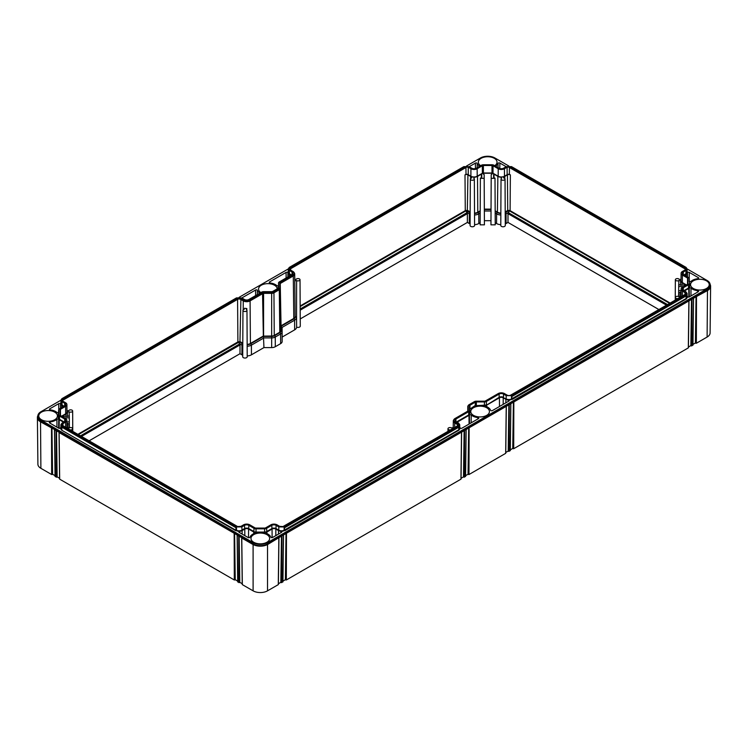 <?xml version="1.0" encoding="UTF-8"?>
<svg xmlns="http://www.w3.org/2000/svg" width="748" height="748" viewBox="0 0 748 748"><rect width="100%" height="100%" fill="white"/><g stroke="black" fill="none" stroke-linecap="round" stroke-linejoin="round"><path stroke-width="1.12" d="M479.664 166.243A10.715 6.19 0 0 1 477.196 163.419A1.075 0.617 0 0 0 475.391 163.111L469.192 166.692L463.872 166.608L289.289 267.401L288.289 268.897L289.42 270.486L289.392 273.74L291.44 274.918M469.192 166.692L471.848 168.225A3.104 1.795 0 0 0 476.242 168.225L481.413 165.233A2.786 1.608 0 0 1 483.386 164.766L491.988 164.766A2.786 1.608 0 0 1 493.96 165.233L499.131 168.225A3.104 1.795 0 0 0 503.526 168.225L506.181 166.692L499.842 163.036A1.075 0.617 0 0 0 498.037 163.345L498.075 167.617M683.298 272.01L683.317 274.563A3.104 1.795 0 0 1 682.391 273.291A3.104 1.795 0 0 1 683.298 272.01L685.953 270.486L687.085 268.897L686.084 267.401L511.501 166.608L506.181 166.692M683.298 274.553L688.469 277.536A2.786 1.608 0 0 1 689.291 278.667A2.786 1.608 0 0 0 689.291 278.667L689.319 281.912A2.824 1.627 0 0 0 689.319 281.903L689.319 281.903A2.824 1.627 0 0 0 689.319 281.893L689.647 282.174A3.142 1.814 0 0 0 689.319 281.37M683.298 287.765L683.317 290.317A3.104 1.795 0 0 1 682.391 289.046A3.104 1.795 0 0 1 683.298 287.765L688.469 284.782A2.786 1.608 0 0 0 689.291 283.642M683.298 290.299L685.953 291.832L687.085 293.394L687.122 296.638A3.89 2.244 0 0 1 686.215 298.097M64.702 421.573A3.104 1.795 0 0 0 65.609 420.32A3.104 1.795 0 0 0 64.702 419.039L64.683 421.582L62.047 423.106L60.915 424.668L61.916 426.173L236.499 526.966L241.819 526.901L244.474 525.367A3.104 1.795 0 0 1 248.869 525.367L254.04 528.35A2.786 1.608 0 0 0 256.012 528.827L264.614 528.827A2.786 1.608 0 0 0 266.587 528.35L271.758 525.367A3.104 1.795 0 0 1 276.152 525.367L278.808 526.901L284.128 526.966L458.711 426.173L459.711 424.668L458.58 423.106L455.925 421.573A3.104 1.795 0 0 1 455.018 420.32A3.104 1.795 0 0 1 455.925 419.039L468.678 411.681A2.786 1.608 0 0 0 469.492 410.54L469.492 405.874A1.496 0.87 0 0 1 469.931 405.266L475.27 402.181A1.496 0.87 0 0 1 476.336 401.928L484.414 401.928A2.786 1.608 0 0 0 486.378 401.461L499.131 394.093A3.104 1.795 0 0 1 503.526 394.093L506.181 395.627L511.501 395.692L686.084 294.899L687.085 293.394M64.702 419.039L59.531 416.056L59.503 419.31L64.066 421.937M64.702 405.818A3.104 1.795 0 0 0 65.609 404.565A3.104 1.795 0 0 0 64.702 403.284L64.683 405.837L59.531 408.81A2.786 1.608 0 0 0 58.709 409.932L58.709 414.916A2.786 1.608 0 0 0 59.531 416.056M58.681 412.644A3.142 1.814 0 0 0 58.353 413.448L58.709 409.932A2.786 1.608 0 0 0 58.709 409.941L58.681 418.151A2.824 1.627 0 0 0 59.503 419.31L63.617 422.199M64.702 403.284L62.047 401.751L62.019 405.005L64.066 406.192M289.42 270.486L292.075 272.01A3.104 1.795 0 0 1 292.982 273.291A3.104 1.795 0 0 1 292.075 274.553L279.322 281.912A2.786 1.608 0 0 0 278.508 283.043A2.786 1.608 0 0 0 278.508 283.053L278.508 287.709A1.496 0.87 0 0 0 278.508 287.709A1.496 0.87 0 0 1 278.069 288.326L272.73 291.402A1.496 0.87 0 0 1 271.664 291.664L263.586 291.664A2.786 1.608 0 0 0 261.622 292.131L248.869 299.49A3.104 1.795 0 0 1 244.474 299.49L241.819 297.956L236.499 297.882L61.916 398.675L60.915 400.171L62.047 401.751M685.794 293.468L685.374 294.254L510.725 395.103A2.571 1.487 0 0 1 507.088 395.103L504.433 393.57A4.395 2.534 0 0 0 498.224 393.57L485.471 400.928A1.496 0.87 0 0 1 484.414 401.18L476.336 401.18A2.786 1.608 0 0 0 474.363 401.657L469.024 404.733A2.786 1.608 0 0 0 468.398 405.294A2.786 1.608 0 0 0 468.211 405.874L468.211 410.54A1.496 0.87 0 0 1 468.108 410.848A1.496 0.87 0 0 1 467.771 411.148L455.018 418.515A4.395 2.534 0 0 0 454.027 419.394A4.395 2.534 0 0 0 455.018 422.096L457.673 423.63A2.571 1.487 0 0 1 458.253 425.219A2.571 1.487 0 0 1 457.673 425.734L282.996 526.564L279.715 526.377L277.069 524.844A4.395 2.534 0 0 0 270.851 524.844L265.68 527.826A1.496 0.87 0 0 1 264.614 528.079L256.012 528.079A1.496 0.87 0 0 1 254.946 527.826L249.776 524.844A4.395 2.534 0 0 0 243.568 524.844L240.912 526.377L237.63 526.564L62.626 425.528L62.206 424.668L62.954 423.63L62.972 425.724M685.794 293.403L682.391 290.832L682.354 296.002M493.989 177.528L493.998 174.162L497.859 176.397A4.899 2.833 0 0 0 501.263 177.22L501.637 178.267A2.001 1.159 180 0 0 501.029 179.09A2.001 1.159 180 0 0 503.03 180.249A2.001 1.159 180 0 0 505.04 179.09A2.001 1.159 180 0 0 503.731 178.015L503.357 176.967A4.899 2.833 0 0 0 504.797 176.397L507.443 174.864A2.066 1.187 0 0 1 510.37 174.864L509.379 174.293L509.416 167.515L510.37 167.028L685.374 268.065L685.794 268.934L685.046 269.953L682.391 271.487A4.395 2.534 0 0 0 681.101 273.263A4.395 2.534 0 0 0 682.391 275.077L687.562 278.06A1.496 0.87 0 0 1 688.001 278.677L688.001 283.651A1.496 0.87 0 0 0 688.001 283.642A1.496 0.87 0 0 1 687.562 284.259L682.391 287.241A4.395 2.534 0 0 0 681.101 289.018A4.395 2.534 0 0 0 682.391 290.832M510.37 167.028L507.088 167.215L504.433 168.749L504.489 176.219A4.479 2.581 180 0 1 498.168 176.219L492.997 173.237A1.421 0.823 0 0 0 491.988 172.994L483.386 172.994A1.421 0.823 0 0 0 482.376 173.237L477.205 176.219A4.479 2.581 180 0 1 470.875 176.219L468.229 174.686A2.496 1.44 0 0 0 465.995 174.293L465.004 174.864L465.275 210.646L300.163 305.969M290.028 269.748A2.132 1.234 0 0 1 290.009 269.617A2.132 1.234 0 0 1 290.635 268.738L290.327 267.859L465.004 167.028L468.285 167.215L470.931 168.749A4.395 2.534 0 0 0 477.149 168.749L482.32 165.757A1.496 0.87 0 0 1 483.386 165.504L491.988 165.504A1.496 0.87 0 0 1 493.054 165.757L498.224 168.749A4.395 2.534 0 0 0 504.433 168.749M290.327 267.859A2.571 1.487 0 0 0 289.747 269.439A2.571 1.487 0 0 0 290.327 269.953L292.982 271.487A4.395 2.534 0 0 1 293.973 272.366L294.385 272.983A4.834 2.786 0 0 1 294.703 273.964L294.777 280.706A4.899 2.833 0 0 1 294.777 280.79L295.151 316.516L296.563 317.376L296.629 327.138A6.751 3.899 0 0 1 294.647 329.859L282.146 337.077L282.146 341.537A5.143 2.973 0 0 1 280.64 343.631L275.301 346.717A5.143 2.973 0 0 1 271.664 347.586L263.941 347.586L251.45 354.804A6.751 3.899 0 0 1 247.214 355.936M62.262 400.582L62.626 399.329L237.275 298.489A2.571 1.487 0 0 1 240.912 298.489L243.568 300.013A4.395 2.534 0 0 0 249.776 300.013L262.529 292.655A1.496 0.87 0 0 1 263.586 292.403L271.664 292.403A2.786 1.608 0 0 0 273.637 291.935L278.976 288.85A2.786 1.608 0 0 0 279.789 287.709L279.789 283.053A1.496 0.87 0 0 1 280.229 282.435L292.982 275.077A4.395 2.534 0 0 0 293.973 272.366M62.626 399.329L62.206 400.208L62.954 401.227L65.609 402.761A4.395 2.534 0 0 1 66.899 404.537L66.974 411.98A4.479 2.581 180 0 1 65.665 413.822L61.57 416.178M62.954 423.63L65.609 422.096A4.395 2.534 0 0 0 66.899 420.292A4.395 2.534 0 0 0 65.609 418.515L60.438 415.523A1.496 0.87 0 0 1 59.999 414.916L59.999 409.941A1.496 0.87 0 0 1 60.438 409.334L65.609 406.351A4.395 2.534 0 0 0 66.899 404.537M680.549 285.184L680.596 280.762A4.899 2.833 0 0 0 682.036 282.725L682.017 285.184M680.596 280.762L678.791 280.537A2.001 1.159 180 0 1 676.594 280.809A2.001 1.159 180 0 1 675.351 279.733A2.001 1.159 180 0 1 676.996 278.602A2.001 1.159 180 0 1 679.231 279.331L681.035 279.546M686.43 284.913L682.335 282.548A4.479 2.581 180 0 1 681.026 280.706L681.101 273.263M681.054 296.75A4.479 2.581 180 0 1 681.026 296.46L681.101 289.018M677.903 298.574A2.001 1.159 180 0 1 675.351 297.452A2.001 1.159 180 0 1 676.603 296.386A2.001 1.159 180 0 1 678.791 296.647L680.596 296.432A4.899 2.833 0 0 1 681.035 295.301M681.073 292.01L678.707 292.814L678.707 290.626L681.082 290.626M683.56 286.568L678.707 286.568L678.707 284.38L680.446 285.184L685.897 284.951L682.036 282.725M474.12 178.566L474.11 177.22A4.899 2.833 0 0 0 477.514 176.397L477.776 212.217L480.197 210.814M474.11 177.22L473.736 178.267A2.001 1.159 180 0 1 474.344 179.09A2.001 1.159 180 0 1 472.334 180.249A2.001 1.159 180 0 1 470.333 179.09A2.001 1.159 180 0 1 471.633 178.015L472.016 176.967A4.899 2.833 0 0 1 470.576 176.397L467.921 174.864A2.066 1.187 0 0 0 465.004 174.864M509.379 174.293A2.496 1.44 0 0 0 507.144 174.686L504.489 176.219M493.998 174.162L493.605 177.304L494.998 178.314L491.202 178.314L491.202 174.611L492.689 173.405A0.991 0.57 0 0 0 491.988 173.237L483.386 173.237A0.991 0.57 0 0 0 482.684 173.405L484.171 174.611L484.171 178.314L480.375 178.314L481.768 177.304L481.375 174.162L477.514 176.397M70.097 429.838A2.001 1.159 180 0 0 72.65 428.726A2.001 1.159 180 0 0 71.397 427.66A2.001 1.159 180 0 0 69.209 427.921L67.404 427.706A4.899 2.833 0 0 0 66.965 426.575M66.899 420.292L66.974 427.725A4.479 2.581 180 0 1 66.946 428.024M66.965 410.82L68.769 410.605A2.001 1.159 180 0 1 71.004 409.867A2.001 1.159 180 0 1 72.65 411.007A2.001 1.159 180 0 1 71.406 412.083A2.001 1.159 180 0 1 69.209 411.811L67.404 412.036L67.451 416.449M64.44 417.842L69.293 417.842L69.293 415.645L67.554 416.449L62.103 416.225L65.964 413.99A4.899 2.833 0 0 0 67.404 412.036M66.918 421.9L69.293 421.9L69.293 424.088L66.927 423.284M678.791 280.537L678.791 284.38M457.972 425.519A2.132 1.234 0 0 0 457.991 425.388A2.132 1.234 0 0 0 457.365 424.509L454.709 422.975L454.681 427.463M243.568 300.013L243.259 300.892L240.604 299.368A2.132 1.234 0 0 0 237.584 299.368L237.901 341.92L238.462 341.752L240.005 344.931L240.005 353.711L89.115 440.824M239.407 343.678L241.941 345.146L241.894 354.804L240.005 353.711M238.462 341.752L240.286 341.743L242.791 343.192M62.29 400.563L237.584 299.368L237.275 298.489M69.209 411.811L69.209 415.645M241.894 354.804A6.751 3.899 0 0 0 242.726 355.207M246.971 310.364L247.214 356.749A2.253 1.3 180 0 1 244.97 358.049A2.253 1.3 180 0 1 242.717 356.749L242.96 310.364A2.001 1.159 180 0 1 244.213 309.298L244.605 308.232A4.899 2.833 0 0 0 246.784 308.494L246.401 309.56A2.001 1.159 180 0 1 246.971 310.364A2.001 1.159 180 0 1 244.97 311.523A2.001 1.159 180 0 1 242.96 310.364M294.759 279.471L296.161 279.303A2.001 1.159 180 0 1 298.396 278.602A2.001 1.159 180 0 1 300.023 279.733L300.275 326.119A2.253 1.3 180 0 1 299.004 327.287A2.253 1.3 180 0 1 296.629 327.138M470.155 212.441L466.079 211.151L466.78 212.413L469.314 213.872L469.267 223.53L467.369 222.437L300.229 318.938M469.267 223.53A6.751 3.899 0 0 0 470.099 223.933M474.344 179.09L474.587 225.475A2.253 1.3 180 0 1 472.334 226.775A2.253 1.3 180 0 1 470.09 225.475L470.333 179.09M474.587 224.662A6.751 3.899 0 0 0 478.814 223.53L480.141 222.773M484.171 174.611L484.414 224.839L480.132 224.839L480.375 178.108M490.959 220.688L484.414 220.688M494.998 178.108L495.241 224.839L490.959 224.839L491.202 174.611M495.176 211.31L497.355 212.563A1.075 0.617 120 0 0 496.597 213.872L496.55 223.53L495.232 222.773M496.55 223.53A6.751 3.899 0 0 0 500.786 224.662M505.04 179.09L505.283 225.475A2.253 1.3 180 0 1 503.03 226.775A2.253 1.3 180 0 1 500.786 225.475L501.029 179.09M505.274 223.933A6.751 3.899 0 0 0 506.106 223.53L507.995 222.437L658.885 309.55M247.158 344.772A5.619 3.244 0 0 0 250.645 343.837L263.474 336.432L263.941 347.586M263.474 336.432L271.664 336.432A4.011 2.319 0 0 0 274.507 335.749L279.836 332.673A4.011 2.319 0 0 0 281.014 331.037L281.014 326.306L282.089 327.428L282.146 337.077M300.023 279.733A2.001 1.159 180 0 1 298.798 280.799A2.001 1.159 180 0 1 296.619 280.565L294.777 280.79M296.619 280.565L296.563 317.376M292.982 275.077L293.291 275.956L280.537 283.314A1.066 0.617 0 0 0 280.229 283.754L280.678 330.812L280.855 325.904L293.609 318.545A5.283 3.048 0 0 0 295.151 316.516M278.976 288.85L279.284 289.728A3.226 1.861 0 0 0 280.229 288.41L279.789 287.709M247.158 344.735A5.554 3.207 0 0 0 250.599 343.809L263.352 336.45L271.664 336.394A3.946 2.281 0 0 0 274.46 335.721L279.789 332.645L279.284 289.728L273.946 292.814L274.264 335.394L279.602 332.318A3.675 2.122 0 0 0 280.678 330.812L281.052 326.231L293.796 318.872A5.554 3.207 0 0 0 295.423 316.703M271.664 292.403L271.664 293.356A3.226 1.861 0 0 0 273.946 292.814L273.637 291.935M247.158 346.268A6.695 3.862 0 0 0 251.403 345.146L263.922 337.918L271.664 337.918L271.664 293.356L263.586 293.356A1.066 0.617 0 0 0 262.838 293.534L250.084 300.892L250.412 343.482L263.156 336.123L271.664 336.02A3.675 2.122 0 0 0 274.264 335.394L274.46 335.721M243.194 309.831L243.259 300.892A4.834 2.786 0 0 0 250.084 300.892L249.776 300.013M246.793 309.887L246.784 308.494M238.706 342.416L239.949 342.369L242.604 343.902A1.075 0.617 120 0 0 241.941 345.146A6.695 3.862 0 0 0 242.773 345.557M293.796 318.872L293.291 275.956A4.834 2.786 0 0 0 294.703 273.964M290.645 270.14L290.635 268.738L465.957 167.515L465.004 167.028M465.957 167.515L465.995 174.293M466.079 211.151L465.275 210.646L465.462 211.132L300.163 306.568M465.826 210.478L467.659 210.478L470.155 211.918M466.78 212.413L467.369 213.657L467.369 222.437M680.446 292.01L680.456 296.451M678.707 290.626L678.707 292.814M679.053 292.814L679.062 296.619M678.707 284.38L678.642 296.573M678.707 286.568L678.66 296.582M468.398 405.294L467.986 405.902A3.226 1.861 0 0 0 467.771 406.566A3.226 1.861 0 0 0 467.771 406.575L467.771 411.148M454.027 419.394L453.615 420.002A4.834 2.786 0 0 0 453.297 420.993A4.834 2.786 0 0 0 454.709 422.975L455.018 422.096M450.567 429.838A2.001 1.159 180 0 1 447.977 428.726A2.001 1.159 180 0 1 449.202 427.66A2.001 1.159 180 0 1 451.381 427.903L453.223 427.678A4.899 2.833 0 0 0 453.223 427.725A4.899 2.833 0 0 0 453.307 428.258M685.738 269.317L685.374 268.065M509.416 167.515L685.71 269.299M666.487 305.165L507.995 213.657L509.538 210.478L509.912 211.132L509.332 211.039M507.443 174.864L507.714 210.478L509.538 210.478M505.218 212.722A5.75 3.319 0 0 0 505.396 212.628L508.051 211.095L509.295 211.151M507.995 213.657L507.995 222.437M67.554 423.284L67.544 427.725M68.947 424.088L68.938 427.893M69.293 424.088L69.293 421.9M69.293 415.645L69.358 427.847M69.293 417.842L69.34 427.856M481.768 174.387L481.759 177.313M481.385 177.528L481.375 174.162M480.375 178.314L480.132 224.839M484.171 178.314L484.414 224.839M493.605 174.387L493.615 177.313M494.998 178.314L495.241 224.839M491.202 178.314L490.959 224.839M501.263 177.22L501.254 178.566M278.396 583.739L280.837 582.327L281.472 536.12L696.051 296.769L707.468 290.579L707.112 337.049L696.351 343.257L695.416 342.977L696.051 296.769M283.389 535.998L282.838 582L280.837 582.327M282.94 581.112L285.39 579.709L286.026 533.502M461.497 433.167L460.946 479.169L286.325 579.981L285.39 579.709M461.049 478.29L463.489 476.878L464.134 430.67M466.051 430.549L465.49 476.541L463.489 476.878M465.593 475.663L468.042 474.251L468.678 428.043M506.218 407.351L505.667 453.353L468.977 474.531L468.042 474.251M505.77 452.465L508.21 451.063L508.846 404.855M510.762 404.724L510.211 450.726L508.21 451.063M510.314 449.847L512.754 448.435L513.39 402.228M688.871 301.902L688.319 347.895L513.698 448.716L512.754 448.435M688.422 347.016L690.862 345.604L691.498 299.396M693.415 299.275L692.863 345.267L690.862 345.604M692.966 344.389L695.416 342.977M710.086 284.315A10.706 6.18 180 0 1 710.6 286.241L710.104 332.916A10.201 5.891 180 0 1 707.112 337.049M54.585 430.549L54.557 429.548L40.532 421.844L40.888 468.313A10.201 5.891 180 0 1 37.896 464.19L37.4 417.515A10.706 6.18 180 0 1 37.914 415.579M40.888 468.313L51.649 474.531L52.584 474.251L51.967 429.034L52.108 474.531M55.034 475.663L52.584 474.251M59.129 433.167L59.111 432.176L54.567 429.95L55.137 476.541L57.138 476.878L56.511 431.661L56.652 477.159M59.578 478.29L57.138 476.878M237.238 535.998L237.209 535.007L59.12 432.578L59.681 479.169L234.302 579.981L235.246 579.709L234.62 534.493L234.76 579.981M237.686 581.112L235.246 579.709M241.782 538.625L241.763 537.625L237.228 535.409L237.789 582L239.79 582.327L239.164 537.111L239.304 582.608M242.23 583.739L239.79 582.327M281.472 536.12L267.877 544.366A10.706 6.18 180 0 1 252.749 544.366L241.772 538.027L242.333 584.627L253.105 590.836A10.201 5.891 180 0 0 267.532 590.836L278.293 584.627L278.845 538.625M684.383 275.18L685.981 273.74A3.89 2.244 0 0 0 687.122 272.132L687.085 268.887L707.112 280.491A10.201 5.891 180 0 1 710.104 284.661L710.104 285.97A10.201 5.891 180 0 1 707.112 290.14L267.532 543.927A10.201 5.891 180 0 1 253.095 543.927L40.888 421.405A10.201 5.891 180 0 1 37.896 417.244L37.896 415.935A10.201 5.891 180 0 1 40.888 411.765L60.915 400.199L60.878 403.406A3.89 2.244 0 0 0 62.019 405.005L63.617 406.445M239.154 536.12L239.164 537.111M234.61 533.502L234.62 534.493M56.502 430.67L56.511 431.661M51.949 428.043L51.967 429.034M710.104 284.661A10.201 5.891 180 0 1 707.112 288.822L267.532 542.618A10.201 5.891 180 0 1 253.095 542.618L40.888 420.096L40.532 421.844A10.706 6.18 180 0 1 37.4 417.515M710.6 286.241A10.706 6.18 180 0 1 707.468 290.579L707.112 288.822M40.888 420.096A10.201 5.891 180 0 1 37.896 415.935M239.136 297.311L288.289 268.925L288.251 272.132A3.89 2.244 0 0 0 289.392 273.74L290.981 275.18M466.5 166.037L480.468 157.978A10.201 5.891 180 0 1 494.905 157.978L508.864 166.037M486.705 407.744A9.331 5.386 180 0 1 489.444 411.578A9.331 5.386 180 0 1 483.666 416.533A9.331 5.386 180 0 1 473.503 415.364A9.331 5.386 180 0 1 470.773 411.578A9.331 5.386 180 0 1 476.523 406.575A9.331 5.386 180 0 1 486.705 407.744M693.293 288.466A9.331 5.386 0 0 0 703.457 289.644A9.331 5.386 0 0 0 709.235 284.679A9.331 5.386 0 0 0 706.495 280.846A9.331 5.386 0 0 0 696.313 279.687A9.331 5.386 0 0 0 690.563 284.679A9.331 5.386 0 0 0 693.293 288.466M54.707 412.12A9.331 5.386 0 0 0 44.515 410.951A9.331 5.386 0 0 0 38.765 415.953A9.331 5.386 0 0 0 41.505 419.74A9.331 5.386 0 0 0 51.659 420.909A9.331 5.386 0 0 0 57.437 415.953A9.331 5.386 0 0 0 54.707 412.12M277.218 288.812A9.331 5.386 0 0 0 274.497 285.222A9.331 5.386 0 0 0 264.306 284.062A9.331 5.386 0 0 0 258.556 289.055A9.331 5.386 0 0 0 260.856 292.571M480.646 165.682A9.331 5.386 180 0 1 478.346 162.157A9.331 5.386 180 0 1 484.096 157.164A9.331 5.386 180 0 1 494.288 158.324A9.331 5.386 180 0 1 497.018 162.157A9.331 5.386 180 0 1 494.727 165.682M266.914 534.642A9.331 5.386 180 0 1 269.654 538.466A9.331 5.386 180 0 1 263.866 543.431A9.331 5.386 180 0 1 253.712 542.263A9.331 5.386 180 0 1 250.982 538.466A9.331 5.386 180 0 1 256.723 533.474A9.331 5.386 180 0 1 266.914 534.642M266.896 532.024A3.216 1.861 0 0 1 266.335 532.286A1.075 0.617 0 0 0 266.307 533.324A10.715 6.19 0 0 1 270.804 537.167A1.075 0.617 0 0 0 272.609 537.475L281.538 532.324A1.075 0.617 0 0 0 280.93 531.276A4.292 2.478 0 0 1 278.508 530.575L275.853 529.042A2.683 1.543 0 0 0 272.066 529.042L266.896 532.024L266.905 533.567M242.128 530.575A4.292 2.478 0 0 1 239.697 531.276A1.075 0.617 0 0 0 239.089 532.324L248.158 537.56A1.075 0.617 0 0 0 249.963 537.242A10.556 6.096 0 0 1 254.47 533.38A1.075 0.617 0 0 0 254.404 532.324A3.216 1.861 0 0 1 253.74 532.024L248.57 529.042A2.683 1.543 0 0 0 244.774 529.042L242.128 530.575L242.156 534.091M689.291 296.909L698.221 291.757A1.075 0.617 0 0 0 697.678 290.71A10.715 6.19 0 0 1 691.012 288.12A1.075 0.617 0 0 0 689.217 288.139L689.301 296.909A1.075 0.617 0 0 1 687.468 296.563A4.292 2.478 0 0 0 687.113 295.862M684.439 290.963L688.777 288.457A3.216 1.861 0 0 0 689.217 288.139M689.319 281.276A1.075 0.617 0 0 0 691.105 281.285A10.556 6.096 0 0 1 697.809 278.686A1.075 0.617 0 0 0 698.351 277.639L689.291 272.403A1.075 0.617 0 0 0 687.468 272.758L687.515 276.984M684.439 275.208L686.253 274.161A4.292 2.478 0 0 0 687.468 272.758M58.681 412.531A1.075 0.617 0 0 1 56.988 412.466A10.715 6.19 0 0 0 50.322 409.876A1.075 0.617 0 0 1 49.779 408.829L58.709 403.677A1.075 0.617 0 0 1 60.532 404.032A4.292 2.478 0 0 0 61.747 405.425L61.729 407.538M63.561 406.482L61.747 405.425M60.887 427.136A4.292 2.478 0 0 0 60.532 427.828A1.075 0.617 0 0 1 58.709 428.183L49.649 422.947A1.075 0.617 0 0 1 50.191 421.909A10.556 6.096 0 0 0 56.895 419.31A1.075 0.617 0 0 1 58.709 419.338A3.216 1.861 0 0 0 59.223 419.731L59.157 428.333M63.561 422.227L59.223 419.731M495.587 166.178A10.556 6.096 0 0 0 498.037 163.345M508.303 400.002A1.075 0.617 180 0 1 508.911 401.05L492.399 410.587A1.075 0.617 180 0 1 490.595 410.278A10.715 6.19 180 0 0 486.097 406.426A1.075 0.617 180 0 1 486.125 405.388A3.216 1.861 180 0 0 486.686 405.136L499.43 397.768A2.683 1.543 180 0 1 503.226 397.768L505.872 399.301A4.292 2.478 180 0 0 508.303 400.002L508.294 401.405M469.501 423.798L469.426 415.028A1.075 0.617 180 0 1 471.221 415.018A10.715 6.19 180 0 0 477.888 417.608A1.075 0.617 180 0 1 478.421 418.656L461.918 428.183A1.075 0.617 180 0 1 460.095 427.828A4.292 2.478 180 0 0 459.74 427.136M469.426 415.028A3.216 1.861 180 0 1 468.987 415.355L457.065 422.227M289.102 276.264L289.111 274.161L290.935 275.208M289.111 274.161A4.292 2.478 180 0 1 287.905 272.758A1.075 0.617 180 0 0 286.082 272.403L269.579 281.94A1.075 0.617 180 0 0 270.112 282.978A10.715 6.19 180 0 1 276.779 285.577A1.075 0.617 180 0 0 278.48 285.633M259.874 293.141A10.715 6.19 180 0 1 257.406 290.317A1.075 0.617 180 0 0 255.601 290.009L241.819 297.956M686.14 298.143L686.384 298.882L512.315 399.376L511.492 398.974L511.501 395.692L512.315 399.376M458.767 429.408L459.01 430.147L284.951 530.65L284.118 530.248L284.128 526.966L284.951 530.65M61.906 426.631L61.888 427.22L235.91 527.695L236.499 526.966L236.508 530.248L235.685 530.65L61.617 430.147L61.86 429.408M686.15 298.209L686.094 295.366M512.09 396.421L686.112 295.946L686.084 294.899M686.112 295.946L686.384 298.882M511.782 396.066L511.632 399.413A4.217 2.431 0 0 1 505.929 399.273L506.153 398.88A3.89 2.244 0 0 0 511.492 398.974L686.15 298.489M458.776 429.474L458.72 426.631M284.717 527.695L458.748 427.22L458.711 426.173M458.748 427.22L459.01 430.147M284.418 527.331L284.259 530.678A4.217 2.431 0 0 1 278.555 530.547L278.78 530.154A3.89 2.244 0 0 0 284.118 530.248L458.786 429.763M236.218 527.331L235.685 530.65M278.555 530.547L275.9 529.014A2.749 1.59 180 0 0 272.01 529.014L266.84 531.996A3.142 1.814 0 0 1 264.614 532.529L256.012 532.529A3.142 1.814 0 0 1 253.787 531.996L248.617 529.014A2.749 1.59 180 0 0 244.727 529.014L242.071 530.547A4.217 2.431 0 0 1 236.368 530.678L236.508 530.248A3.89 2.244 0 0 0 241.847 530.154L244.503 528.621A3.076 1.776 180 0 1 248.85 528.621L254.021 531.604A2.824 1.627 0 0 0 256.012 532.08L264.614 532.08A2.824 1.627 0 0 0 266.615 531.604L271.786 528.621A3.076 1.776 180 0 1 276.134 528.621L278.78 530.154L278.808 526.901M235.91 527.695L235.91 530.257L61.617 430.147M61.916 426.173L61.85 429.492M484.358 209.534L491.015 209.534M484.358 209.496L491.015 209.496M281.014 326.306L293.842 318.9A5.619 3.244 0 0 0 295.488 316.694M279.789 332.645A3.946 2.281 0 0 0 280.949 331.037M495.176 211.254L497.401 212.535A5.554 3.207 0 0 0 500.842 213.47M497.355 212.563A5.619 3.244 0 0 0 500.842 213.507M474.522 213.47A5.554 3.207 0 0 0 477.972 212.535L480.197 211.254M474.522 213.507A5.619 3.244 0 0 0 478.019 212.563L480.197 211.31M457.673 423.63L457.355 425.921M238.668 342.313L78.372 434.616M239.631 343.958L80.485 435.841M77.857 434.317L237.901 341.92L238.088 342.406M240.912 298.489L239.949 342.369M250.645 343.837A1.075 0.617 60 0 1 251.403 345.146L251.45 354.804M271.664 347.586L271.664 337.918A5.086 2.936 0 0 0 275.264 337.058L280.603 333.982A5.086 2.936 0 0 0 282.089 331.906L282.089 327.428L294.6 320.2A6.695 3.862 0 0 0 296.563 317.461A6.695 3.862 0 0 0 296.563 317.442L296.582 320.032M274.507 335.749A1.075 0.617 60 0 1 275.264 337.058L275.301 346.717M279.836 332.673A1.075 0.617 60 0 1 280.603 333.982L280.64 343.631M281.014 331.037A1.075 0.879 0 0 1 282.089 331.906L282.146 341.537M293.842 318.9A1.075 0.617 60 0 1 294.6 320.2L294.647 329.859M281.052 326.231L280.229 282.435M279.789 283.053L280.949 326.371M263.586 336.394L263.586 292.403M262.529 292.655L263.352 336.45M250.599 343.809L250.412 343.482A5.283 3.048 0 0 1 247.149 344.361M466.041 211.039L465.462 211.132M467.921 174.864L467.322 211.095M470.576 176.397L470.557 178.566M470.155 212.722A5.75 3.319 0 0 1 469.978 212.628A1.075 0.617 120 0 0 469.314 213.872A6.695 3.862 0 0 0 470.146 214.283M466.995 212.684L300.182 308.999M468.211 405.874L467.771 406.575M468.211 410.54L467.865 411.091M685.046 292.356L685.028 294.45M688.001 278.677L687.945 283.875M687.562 278.06L687.515 284.287M682.391 275.077L682.335 282.548M670.143 303.052L510.099 210.646L510.37 174.864M669.628 303.342L509.912 211.132M667.515 304.567L508.369 212.684M508.051 211.095L507.714 210.478L505.209 211.918M505.218 212.441L505.396 212.628A1.075 0.617 60 0 1 506.059 213.872L508.593 212.413M505.227 214.283A6.695 3.862 0 0 0 506.059 213.872L506.106 223.53M65.964 413.99L65.983 416.449M495.185 213.058L496.597 213.872A6.695 3.862 0 0 0 500.842 214.994M484.349 209.122L491.015 209.122M483.386 173.237L483.386 174.162M491.988 173.237L491.988 174.162M478.019 212.563A1.075 0.617 60 0 1 478.776 213.872L480.188 213.058M477.972 212.535L477.776 212.217A5.283 3.048 0 0 1 474.522 213.096M474.531 214.994A6.695 3.862 0 0 0 478.776 213.872L478.814 223.53M484.367 211.02L491.006 211.02M495.167 210.814L497.588 212.217A5.283 3.048 0 0 0 500.851 213.096M497.859 176.397L497.401 212.535M504.797 176.397L504.807 178.566M507.088 167.215L507.144 174.686M498.224 168.749L498.168 176.219M493.054 165.757L492.997 173.237M491.988 165.504L491.988 172.994M483.386 165.504L483.386 172.994M482.32 165.757L482.376 173.237M477.149 168.749L477.205 176.219M470.931 168.749L470.875 176.219M468.285 167.215L468.229 174.686M467.369 213.657L300.182 310.186M65.609 406.351L65.665 413.822M60.438 409.334L60.485 415.551M59.999 409.941L60.055 415.149M65.609 422.096L65.646 427.267M240.005 344.931L81.513 436.43M267.532 542.618L267.532 590.836M281.781 582.608L281.921 536.26M286.325 579.981L286.465 533.633M464.433 477.159L464.573 430.811M468.977 474.531L469.118 428.183M509.145 451.343L509.285 404.995M513.698 448.716L513.839 402.368M691.807 345.885L691.947 299.537M696.351 343.257L696.491 296.909M253.095 542.618L253.105 590.836M238.715 536.26L238.855 582.608M234.161 533.633L234.302 579.981M56.053 430.811L56.194 477.159M51.509 428.183L51.649 474.531M686.206 274.123A4.217 2.431 0 0 0 687.113 271.468M684.383 290.935L688.721 288.429A3.142 1.814 0 0 0 689.647 287.148L689.647 282.174M686.44 298.48A4.217 2.431 0 0 0 687.113 295.965M457.019 422.199L468.931 415.318A3.142 1.814 0 0 0 469.847 414.037L469.847 409.38A1.141 0.664 180 0 1 470.183 408.913L475.522 405.827A1.141 0.664 180 0 1 476.336 405.631L484.414 405.631A3.142 1.814 0 0 0 486.63 405.098L499.384 397.74A2.749 1.59 180 0 1 503.273 397.74L505.929 399.273M459.066 429.754A4.217 2.431 0 0 0 459.74 427.239M60.887 427.239A4.217 2.431 0 0 0 61.56 429.754M58.353 413.448L58.353 418.413A3.142 1.814 0 0 0 59.279 419.693M60.887 402.733A4.217 2.431 0 0 0 61.794 405.397M278.48 285.745A3.142 1.814 0 0 0 278.153 286.549L278.153 288.27M288.261 271.468A4.217 2.431 0 0 0 289.167 274.123M486.135 406.435L486.125 405.388M486.696 406.669L486.686 405.136M499.496 406.482L499.43 397.768M503.17 404.359L503.226 397.768M505.844 402.817L505.872 399.301M471.156 422.854L471.221 415.018M477.888 418.964L477.888 417.608M469.052 424.069L468.987 415.355M269.579 282.819L269.579 281.94M286.129 277.985L286.082 272.403M287.858 276.984L287.905 272.758M255.638 295.582L255.601 290.009M257.359 294.59L257.406 290.317M280.93 531.276L280.93 532.679M278.508 530.575L278.48 534.091M275.853 529.042L275.806 535.633M272.066 529.042L272.122 537.644M266.335 532.286L266.344 533.333M239.697 531.276L239.706 532.679M244.774 529.042L244.83 535.633M248.57 529.042L248.504 537.69M253.74 532.024L253.722 533.689M254.404 532.324L254.404 533.399M697.678 290.71L697.678 292.066M691.012 288.12L690.946 295.956M698.351 277.639L698.342 278.518M689.291 272.403L689.245 278.387M686.253 274.161L686.271 276.264M688.777 288.457L688.843 297.068M499.842 163.036L499.804 168.515M477.196 163.419L477.159 167.692M475.391 163.111L475.438 168.552M56.895 419.31L56.96 427.173M50.191 421.909L50.2 423.265M49.779 408.829L49.789 409.708M58.709 403.677L58.755 409.661M60.532 404.032L60.485 408.258M58.709 419.338L58.634 428.137M683.934 274.918L685.981 273.74L685.953 270.486M689.647 287.148L689.319 286.886A2.824 1.627 0 0 1 688.497 288.036L688.721 288.429M683.934 290.673L688.497 288.036L688.469 284.782M503.273 397.74L506.153 398.88L506.181 395.627M499.384 397.74L499.15 397.347A3.076 1.776 180 0 1 503.498 397.347L503.526 394.093M486.63 405.098L499.15 397.347L499.131 394.093M484.414 405.631L484.414 405.192A2.824 1.627 0 0 0 486.406 404.715L486.378 401.461M476.336 405.631L484.414 405.192L484.414 401.928M475.522 405.827L475.298 405.435A1.468 0.851 180 0 1 476.336 405.192L476.336 401.928M470.183 408.913L475.298 405.435L475.27 402.181M469.847 409.38L469.529 409.119A1.468 0.851 180 0 1 469.959 408.52L469.931 405.266M469.847 414.037L469.492 405.874M468.931 415.318L468.706 414.934A2.824 1.627 0 0 0 469.529 413.775L469.492 410.54M456.561 421.937L468.706 414.934L468.678 411.681M458.842 429.361A3.89 2.244 0 0 0 459.749 427.912L459.711 424.668M275.9 529.014L276.152 525.367M272.01 529.014L271.758 525.367M266.84 531.996L266.587 528.35M264.614 532.529L264.614 528.827M256.012 532.529L256.012 528.827M253.787 531.996L254.04 528.35M248.617 529.014L248.869 525.367M244.727 529.014L244.474 525.367M242.071 530.547L241.819 526.901M61.888 427.22L61.85 429.763M60.915 424.668L60.878 427.912A3.89 2.244 0 0 0 61.785 429.361M58.353 418.413L58.709 414.916M278.153 286.549L278.471 287.896M278.471 286.269A2.824 1.627 0 0 0 278.471 286.278L278.471 286.278A2.824 1.627 0 0 0 278.471 286.288L278.508 283.053M292.075 272.01L292.047 274.563M455.925 419.039L455.953 421.582M281.323 582.608L281.463 537.111M285.867 579.981L286.007 534.493M463.975 477.159L464.115 431.661M468.529 474.531L468.659 429.034M508.696 451.343L508.836 405.846M513.24 448.716L513.38 403.219M691.348 345.885L691.489 300.387M695.892 343.257L696.033 297.76M675.351 279.733L675.238 300.107M72.65 411.007L72.762 431.381M675.351 297.452L675.332 300.051M447.977 428.726L447.959 431.334M453.297 420.993L453.223 427.725M72.65 428.726L72.668 431.325M278.948 537.831L278.387 584.497M693.527 298.48L692.957 345.146M242.24 584.497L241.679 537.831M237.696 581.869L237.135 535.203M59.588 479.038L59.027 432.372M55.043 476.411L54.473 429.745M686.178 295.759L686.225 298.461M458.805 427.024L458.861 429.735M61.822 427.024L61.775 429.735M278.508 283.043L278.471 286.278M283.501 535.203L282.931 581.869M461.61 432.372L461.039 479.038M466.154 429.745L465.583 476.411M506.321 406.557L505.76 453.223M510.865 403.929L510.304 450.595M688.973 301.098L688.412 347.764"/></g></svg>
